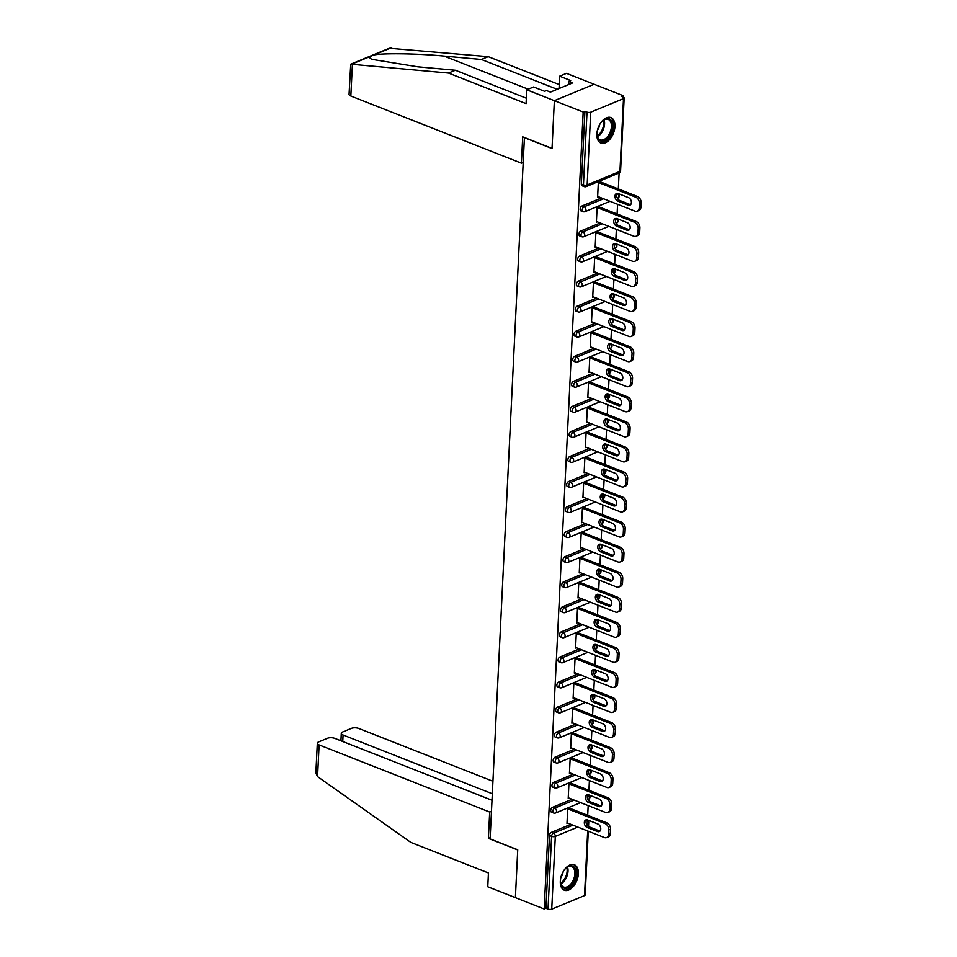 <?xml version="1.0" encoding="UTF-8"?>
<svg xmlns="http://www.w3.org/2000/svg" width="957" height="957" viewBox="0 0 957 957"><rect width="100%" height="100%" fill="white"/><g stroke="black" fill="none" stroke-linecap="round" stroke-linejoin="round"><path stroke-width="1.44" d="M578.375 873.741A13.685 8.099 111.5 0 0 574.356 864.745A13.685 8.099 111.5 0 0 560.312 881.218A13.685 8.099 111.5 0 0 564.331 890.213A13.685 8.099 111.5 0 0 578.375 873.741M614.92 126.563A13.685 8.099 111.5 0 0 610.901 117.567A13.685 8.099 111.5 0 0 596.857 134.028A13.685 8.099 111.5 0 0 600.876 143.024A13.685 8.099 111.5 0 0 614.92 126.563M492.006 800.255L334.866 738.397A5.264 2.105 2.8 0 0 327.45 738.278L318.645 741.926A5.264 2.105 2.8 0 0 317.329 743.218A5.264 2.105 2.8 0 0 319.112 744.917L317.568 776.617L410.852 842.411L488.441 872.963L487.771 886.768L515.392 897.642L517.725 849.78L490.116 838.906L524.412 137.664L552.022 148.538L554.366 100.676L594.094 84.252L622.887 95.58L621.153 96.298L623.258 97.136A2.632 1.053 2.8 0 1 624.155 97.973L620.591 170.741A2.632 1.053 2.8 0 1 619.933 171.387L623.497 98.631A2.632 1.053 2.8 0 0 624.155 97.973M587.694 815.328L588.172 805.615M588.423 800.327L588.471 799.37M588.914 790.267L589.392 780.565M589.656 775.266L589.691 774.321M590.146 765.217L590.613 755.504M590.876 750.216L590.924 749.259M591.366 740.156L591.845 730.454M592.096 725.155L592.144 724.21M592.598 715.094L593.065 705.393M593.328 700.105L593.376 699.148M593.818 690.045L594.297 680.343M594.548 675.044L594.596 674.099M595.039 664.983L595.517 655.282M595.78 649.994L595.828 649.037M596.271 639.934L596.749 630.22M597.001 624.933L597.048 623.988M597.491 614.873L597.969 605.171M598.233 599.883L598.281 598.926M598.723 589.823L599.19 580.109M599.453 574.822L599.501 573.877M599.943 564.762L600.422 555.06M600.685 549.773L600.721 548.816M601.175 539.712L601.642 529.999M601.905 524.711L601.953 523.766M602.396 514.651L602.874 504.949M603.125 499.65L603.173 498.705M603.628 489.601L604.094 479.888M604.357 474.6L604.405 473.643M604.848 464.54L605.326 454.838M605.578 449.539L605.625 448.594M606.068 439.49L606.547 429.777M606.81 424.489L606.858 423.532M607.3 414.429L607.779 404.727M608.03 399.428L608.078 398.483M608.52 389.367L608.999 379.666M609.262 374.378L609.31 373.421M609.753 364.318L610.219 354.604M610.482 349.317L610.53 348.372M610.973 339.257L611.451 329.555M611.702 324.267L611.75 323.31M612.205 314.207L612.671 304.493M612.935 299.206L612.982 298.261M613.425 289.146L613.904 279.444M614.155 274.157L614.203 273.2M614.657 264.096L615.124 254.383M615.387 249.095L615.435 248.15M615.877 239.035L616.356 229.333M616.607 224.034L616.655 223.089M617.098 213.985L617.576 204.272M617.839 198.984L617.887 198.039M618.33 188.924L619.107 172.978M622.828 96.956L622.887 95.58M590.72 112.172L587.155 184.94A2.632 1.053 2.8 0 1 583.447 184.88A2.632 1.555 111.5 0 0 584.225 186.603L582.119 185.778A2.632 1.555 -68.5 0 1 581.342 184.055L583.447 184.88L587.012 112.125A2.632 1.053 2.8 0 0 590.72 112.172L623.497 98.631M581.342 184.055L584.906 111.287L583.172 112.005L554.366 100.676L594.094 84.252L566.472 73.378L559.642 76.201L559.044 88.546M587.012 112.125L584.906 111.287M490.175 837.662L488.393 838.392L517.725 849.948L515.392 897.642L544.186 908.983L583.172 112.005M588.292 831.202L585.17 894.951A2.632 1.053 -177.2 0 1 584.512 895.596L551.734 909.15A2.632 1.053 -177.2 0 1 548.026 909.09L545.921 908.265L544.186 908.983M598.424 196.735L597.623 197.07L598.364 181.818L600.099 181.1L600.063 181.734M545.921 908.265L549.485 835.509A2.632 1.555 -68.5 0 1 551.34 832.375L570.815 824.324M552.56 807.325L554.665 808.151A2.632 1.555 -68.5 0 0 552.811 811.273A2.632 1.555 111.5 0 0 553.589 813.007L551.483 812.182A2.632 1.555 -68.5 0 1 550.706 810.447A2.632 1.555 -68.5 0 1 552.56 807.325L572.035 799.274M553.792 782.264L555.897 783.089A2.632 1.555 -68.5 0 0 554.043 786.223A2.632 1.555 111.5 0 0 554.809 787.946L552.703 787.121A2.632 1.555 -68.5 0 1 551.938 785.398A2.632 1.555 -68.5 0 1 553.792 782.264L573.267 774.213M555.012 757.214L557.118 758.04A2.632 1.555 -68.5 0 0 555.263 761.162A2.632 1.555 111.5 0 0 556.041 762.896L553.936 762.071A2.632 1.555 -68.5 0 1 553.158 760.337A2.632 1.555 -68.5 0 1 555.012 757.214L574.487 749.152M556.244 732.153L558.35 732.978A2.632 1.555 -68.5 0 0 556.495 736.112A2.632 1.555 111.5 0 0 557.261 737.835L555.156 737.01A2.632 1.555 -68.5 0 1 554.39 735.287A2.632 1.555 -68.5 0 1 556.244 732.153L575.719 724.102M557.464 707.103L559.57 707.929A2.632 1.555 -68.5 0 0 557.716 711.051A2.632 1.555 111.5 0 0 558.493 712.786L556.388 711.96A2.632 1.555 -68.5 0 1 555.61 710.226A2.632 1.555 -68.5 0 1 557.464 707.103L576.939 699.041M558.697 682.042L560.79 682.867A2.632 1.555 -68.5 0 0 558.936 686.002A2.632 1.555 111.5 0 0 559.713 687.724L557.608 686.899A2.632 1.555 -68.5 0 1 556.842 685.164A2.632 1.555 -68.5 0 1 558.697 682.042L578.172 673.991M559.917 656.981L562.022 657.818A2.632 1.555 -68.5 0 0 560.168 660.94A2.632 1.555 111.5 0 0 560.946 662.675L558.84 661.849A2.632 1.555 -68.5 0 1 558.063 660.115A2.632 1.555 -68.5 0 1 559.917 656.981L579.392 648.93M561.137 631.931L563.242 632.756A2.632 1.555 -68.5 0 0 561.388 635.891A2.632 1.555 111.5 0 0 562.166 637.613L560.06 636.788A2.632 1.555 -68.5 0 1 559.283 635.053A2.632 1.555 -68.5 0 1 561.137 631.931L580.612 623.88M562.369 606.87L564.474 607.707A2.632 1.555 -68.5 0 0 562.62 610.829A2.632 1.555 111.5 0 0 563.386 612.564L561.28 611.726A2.632 1.555 -68.5 0 1 560.515 610.004A2.632 1.555 -68.5 0 1 562.369 606.87L581.844 598.819M563.589 581.82L565.695 582.646A2.632 1.555 -68.5 0 0 563.84 585.768A2.632 1.555 111.5 0 0 564.618 587.502L562.513 586.677A2.632 1.555 -68.5 0 1 561.735 584.942A2.632 1.555 -68.5 0 1 563.589 581.82L583.064 573.769M564.821 556.759L566.927 557.596A2.632 1.555 -68.5 0 0 565.073 560.718A2.632 1.555 111.5 0 0 565.838 562.453L563.733 561.615A2.632 1.555 -68.5 0 1 562.967 559.893A2.632 1.555 -68.5 0 1 564.821 556.759L584.296 548.708M566.042 531.709L568.147 532.535A2.632 1.555 -68.5 0 0 566.293 535.657A2.632 1.555 111.5 0 0 567.07 537.391L564.965 536.566A2.632 1.555 -68.5 0 1 564.187 534.831A2.632 1.555 -68.5 0 1 566.042 531.709L585.517 523.658M567.274 506.648L569.379 507.473A2.632 1.555 -68.5 0 0 567.513 510.607A2.632 1.555 111.5 0 0 568.291 512.33L566.185 511.505A2.632 1.555 -68.5 0 1 565.42 509.782A2.632 1.555 -68.5 0 1 567.274 506.648L586.749 498.597M568.494 481.598L570.599 482.424A2.632 1.555 -68.5 0 0 568.745 485.546A2.632 1.555 111.5 0 0 569.523 487.28L567.417 486.455A2.632 1.555 -68.5 0 1 566.64 484.721A2.632 1.555 -68.5 0 1 568.494 481.598L587.969 473.548M569.726 456.537L571.819 457.362A2.632 1.555 -68.5 0 0 569.965 460.496A2.632 1.555 111.5 0 0 570.743 462.219L568.637 461.394A2.632 1.555 -68.5 0 1 567.86 459.671A2.632 1.555 -68.5 0 1 569.726 456.537L589.201 448.486M570.946 431.487L573.052 432.313A2.632 1.555 -68.5 0 0 571.197 435.435A2.632 1.555 111.5 0 0 571.963 437.17L569.87 436.344A2.632 1.555 -68.5 0 1 569.092 434.61A2.632 1.555 -68.5 0 1 570.946 431.487L590.421 423.425M572.166 406.426L574.272 407.251A2.632 1.555 -68.5 0 0 572.418 410.386A2.632 1.555 111.5 0 0 573.195 412.108L571.09 411.283A2.632 1.555 -68.5 0 1 570.312 409.548A2.632 1.555 -68.5 0 1 572.166 406.426L591.641 398.375M573.399 381.365L575.504 382.202A2.632 1.555 -68.5 0 0 573.65 385.324A2.632 1.555 111.5 0 0 574.415 387.059L572.31 386.233A2.632 1.555 -68.5 0 1 571.544 384.499A2.632 1.555 -68.5 0 1 573.399 381.365L592.873 373.314M574.619 356.315L576.724 357.14A2.632 1.555 -68.5 0 0 574.87 360.275A2.632 1.555 111.5 0 0 575.647 361.997L573.542 361.172A2.632 1.555 -68.5 0 1 572.764 359.437A2.632 1.555 -68.5 0 1 574.619 356.315L594.094 348.264M575.851 331.254L577.956 332.091A2.632 1.555 -68.5 0 0 576.102 335.213A2.632 1.555 111.5 0 0 576.868 336.948L574.762 336.11A2.632 1.555 -68.5 0 1 573.997 334.388A2.632 1.555 -68.5 0 1 575.851 331.254L595.326 323.203M577.071 306.204L579.176 307.03A2.632 1.555 -68.5 0 0 577.322 310.164A2.632 1.555 111.5 0 0 578.1 311.886L575.994 311.061A2.632 1.555 -68.5 0 1 575.217 309.326A2.632 1.555 -68.5 0 1 577.071 306.204L596.546 298.153M578.303 281.143L580.409 281.98A2.632 1.555 -68.5 0 0 578.542 285.102A2.632 1.555 111.5 0 0 579.32 286.837L577.215 285.999A2.632 1.555 -68.5 0 1 576.449 284.277A2.632 1.555 -68.5 0 1 578.303 281.143L597.778 273.092M579.523 256.093L581.629 256.919A2.632 1.555 -68.5 0 0 579.775 260.041A2.632 1.555 111.5 0 0 580.552 261.775L578.447 260.95A2.632 1.555 -68.5 0 1 577.669 259.215A2.632 1.555 -68.5 0 1 579.523 256.093L598.998 248.042M580.755 231.032L582.849 231.857A2.632 1.555 -68.5 0 0 580.995 234.991A2.632 1.555 111.5 0 0 581.772 236.726L579.667 235.889A2.632 1.555 -68.5 0 1 578.889 234.166A2.632 1.555 -68.5 0 1 580.755 231.032L600.23 222.981M581.976 205.982L584.081 206.808A2.632 1.555 -68.5 0 0 582.227 209.93A2.632 1.555 111.5 0 0 582.992 211.664L580.899 210.839A2.632 1.555 -68.5 0 1 580.121 209.105A2.632 1.555 -68.5 0 1 581.976 205.982L601.451 197.932M598.843 206.796L598.879 206.15L597.132 206.868L596.39 222.132L597.204 221.797M597.623 231.845L597.647 231.211L595.912 231.929L595.17 247.181L595.972 246.846M596.39 256.907L596.426 256.261L594.692 256.978L593.938 272.243L594.752 271.908M595.17 281.956L595.194 281.322L593.46 282.04L592.718 297.292L593.531 296.957M593.938 307.018L593.974 306.372L592.239 307.089L591.486 322.353L592.299 322.019M592.718 332.079L592.742 331.433L591.007 332.151L590.266 347.403L591.079 347.068M591.486 357.128L591.522 356.483L589.787 357.2L589.034 372.464L589.847 372.129M590.266 382.19L590.302 381.544L588.555 382.262L587.813 397.514L588.627 397.179M589.045 407.239L589.069 406.593L587.335 407.311L586.593 422.575L587.395 422.24M587.813 432.301L587.849 431.655L586.103 432.373L585.361 447.637L586.174 447.302M586.593 457.35L586.617 456.716L584.883 457.434L584.141 472.686L584.942 472.351M585.361 482.412L585.397 481.766L583.662 482.484L582.909 497.748L583.722 497.413M584.141 507.461L584.165 506.827L582.43 507.545L581.689 522.797L582.502 522.462M582.909 532.523L582.945 531.877L581.21 532.594L580.456 547.859L581.27 547.524M581.689 557.572L581.724 556.938L579.978 557.656L579.236 572.908L580.05 572.573M580.456 582.634L580.492 581.988L578.758 582.705L578.004 597.969L578.818 597.635M579.236 607.683L579.272 607.049L577.526 607.767L576.784 623.019L577.597 622.684M578.016 632.744L578.04 632.098L576.305 632.816L575.564 648.08L576.365 647.745M576.784 657.806L576.82 657.16L575.085 657.878L574.332 673.13L575.145 672.795M575.564 682.855L575.588 682.209L573.853 682.927L573.111 698.191L573.925 697.856M574.332 707.917L574.367 707.271L572.633 707.989L571.879 723.253L572.693 722.906M573.111 732.966L573.135 732.32L571.401 733.05L570.659 748.302L571.473 747.967M571.879 758.028L571.915 757.382L570.181 758.1L569.427 773.364L570.24 773.029M570.659 783.077L570.695 782.443L568.948 783.161L568.207 798.413L569.02 798.078M569.427 808.139L569.463 807.493L567.728 808.21L566.987 823.475L567.788 823.14M639.396 203.53L639.18 207.872L640.915 207.143L641.13 202.812L639.396 203.53A5.264 3.684 -112.5 0 0 635.675 197.154L598.328 182.452M639.18 207.872A5.264 3.684 -112.5 0 1 637.242 211.174A5.264 3.684 -112.5 0 1 634.993 211.126L597.647 196.424M618.234 193.565A4.127 2.883 -112.5 0 0 616.475 193.529A4.127 2.883 -112.5 0 0 615.04 197.274A4.127 2.883 -112.5 0 0 617.863 201.114L628.115 205.145A4.127 2.883 -112.5 0 0 629.873 205.181A4.127 2.883 -112.5 0 0 631.309 201.437A4.127 2.883 -112.5 0 0 628.486 197.597L618.234 193.565M635.675 197.154L637.422 196.436L599.285 181.435M637.422 196.436A5.264 3.684 67.5 0 1 641.13 202.812M640.915 207.143A5.264 3.684 67.5 0 1 638.977 210.456L637.242 211.174M617.421 193.374A4.127 2.883 -112.5 0 0 616.93 197.214A4.127 2.883 -112.5 0 0 619.598 200.396L629.85 204.427A4.127 2.883 -112.5 0 0 630.663 204.619M638.163 228.591L637.948 232.922L639.695 232.204L639.898 227.862L638.163 228.591A5.264 3.684 -112.5 0 0 634.455 222.215L597.108 207.513M637.948 232.922A5.264 3.684 -112.5 0 1 636.022 236.235A5.264 3.684 -112.5 0 1 633.773 236.188L596.426 221.486M617.002 218.615A4.127 2.883 -112.5 0 0 615.243 218.579A4.127 2.883 -112.5 0 0 613.808 222.335A4.127 2.883 -112.5 0 0 616.631 226.163L626.895 230.206A4.127 2.883 -112.5 0 0 628.653 230.242A4.127 2.883 -112.5 0 0 630.089 226.486A4.127 2.883 -112.5 0 0 627.266 222.658L617.002 218.615M634.455 222.215L636.19 221.498L598.065 206.485M636.19 221.498A5.264 3.684 67.5 0 1 639.898 227.862M639.695 232.204A5.264 3.684 67.5 0 1 637.757 235.518L636.022 236.235M616.2 218.435A4.127 2.883 -112.5 0 0 615.71 222.275A4.127 2.883 -112.5 0 0 618.378 225.445L628.629 229.489A4.127 2.883 -112.5 0 0 629.431 229.668M636.943 253.641L636.728 257.983L638.463 257.266L638.678 252.923L636.943 253.641A5.264 3.684 -112.5 0 0 633.235 247.265L595.876 232.563M636.728 257.983A5.264 3.684 -112.5 0 1 634.79 261.285A5.264 3.684 -112.5 0 1 632.541 261.249L595.194 246.547M615.782 243.676A4.127 2.883 -112.5 0 0 614.023 243.64A4.127 2.883 -112.5 0 0 612.588 247.385A4.127 2.883 -112.5 0 0 615.411 251.224L625.663 255.268A4.127 2.883 -112.5 0 0 627.421 255.292A4.127 2.883 -112.5 0 0 628.857 251.547A4.127 2.883 -112.5 0 0 626.034 247.707L615.782 243.676M633.235 247.265L634.969 246.547L596.833 231.546M634.969 246.547A5.264 3.684 67.5 0 1 638.678 252.923M638.463 257.266A5.264 3.684 67.5 0 1 636.525 260.567L634.79 261.285M614.968 243.485A4.127 2.883 -112.5 0 0 614.478 247.325A4.127 2.883 -112.5 0 0 617.145 250.507L627.409 254.538A4.127 2.883 -112.5 0 0 628.211 254.729M635.711 278.702L635.496 283.033L637.242 282.315L637.446 277.985L635.711 278.702A5.264 3.684 -112.5 0 0 632.003 272.326L594.656 257.624M635.496 283.033A5.264 3.684 -112.5 0 1 633.57 286.346A5.264 3.684 -112.5 0 1 631.321 286.299L593.974 271.597M614.55 268.726A4.127 2.883 -112.5 0 0 612.791 268.702A4.127 2.883 -112.5 0 0 611.356 272.446A4.127 2.883 -112.5 0 0 614.179 276.286L624.442 280.317A4.127 2.883 -112.5 0 0 626.201 280.353A4.127 2.883 -112.5 0 0 627.636 276.609A4.127 2.883 -112.5 0 0 624.813 272.769L614.55 268.726M632.003 272.326L633.737 271.609L595.613 256.596M633.737 271.609A5.264 3.684 67.5 0 1 637.446 277.985M637.242 282.315A5.264 3.684 67.5 0 1 635.304 285.629L633.57 286.346M613.748 268.546A4.127 2.883 -112.5 0 0 613.258 272.386A4.127 2.883 -112.5 0 0 615.925 275.556L626.177 279.6A4.127 2.883 -112.5 0 0 626.979 279.791M634.491 303.752L634.276 308.094L636.01 307.376L636.226 303.034L634.491 303.752A5.264 3.684 -112.5 0 0 630.783 297.388L593.436 282.674M634.276 308.094A5.264 3.684 -112.5 0 1 632.338 311.396A5.264 3.684 -112.5 0 1 630.101 311.36L592.742 296.658M613.329 293.787A4.127 2.883 -112.5 0 0 611.571 293.751A4.127 2.883 -112.5 0 0 610.135 297.507A4.127 2.883 -112.5 0 0 612.958 301.335L623.21 305.379A4.127 2.883 -112.5 0 0 624.981 305.415A4.127 2.883 -112.5 0 0 626.404 301.658A4.127 2.883 -112.5 0 0 623.581 297.83L613.329 293.787M630.783 297.388L632.517 296.658L594.393 281.657M632.517 296.658A5.264 3.684 67.5 0 1 636.226 303.034M636.01 307.376A5.264 3.684 67.5 0 1 634.084 310.678L632.338 311.396M612.528 293.596A4.127 2.883 -112.5 0 0 612.037 297.436A4.127 2.883 -112.5 0 0 614.693 300.618L624.957 304.661A4.127 2.883 -112.5 0 0 625.758 304.84M633.259 328.813L633.056 333.144L634.79 332.426L635.005 328.095L633.259 328.813A5.264 3.684 -112.5 0 0 629.55 322.437L592.204 307.735M633.056 333.144A5.264 3.684 -112.5 0 1 631.118 336.457A5.264 3.684 -112.5 0 1 628.869 336.409L591.522 321.708M612.097 318.848A4.127 2.883 -112.5 0 0 610.339 318.813A4.127 2.883 -112.5 0 0 608.903 322.557A4.127 2.883 -112.5 0 0 611.738 326.397L621.99 330.428A4.127 2.883 -112.5 0 0 623.749 330.464A4.127 2.883 -112.5 0 0 625.184 326.72A4.127 2.883 -112.5 0 0 622.361 322.88L612.097 318.848M629.55 322.437L631.285 321.719L593.161 306.707M631.285 321.719A5.264 3.684 67.5 0 1 635.005 328.095M634.79 332.426A5.264 3.684 67.5 0 1 632.852 335.74L631.118 336.457M611.296 318.657A4.127 2.883 -112.5 0 0 610.805 322.497A4.127 2.883 -112.5 0 0 613.473 325.679L623.725 329.71A4.127 2.883 -112.5 0 0 624.538 329.902M599.8 124.314A11.843 7.01 -68.5 0 1 602.982 120.522A11.843 7.01 -68.5 0 1 611.87 121.659A11.843 7.01 -68.5 0 1 608.281 137.652A11.843 7.01 -68.5 0 1 597.802 138.107A11.843 7.01 -68.5 0 1 597.096 135.463A11.843 7.01 -68.5 0 1 597.347 130.523M597.06 135.116A10.958 6.496 111.5 0 0 597.67 137.234A10.958 6.496 111.5 0 0 600.159 139.83A10.958 6.496 111.5 0 0 608.963 134.59A10.958 6.496 111.5 0 0 610.698 122.017A10.958 6.496 111.5 0 0 608.197 119.422A10.958 6.496 111.5 0 0 602.719 120.749M597.419 130.248A7.812 4.629 111.5 0 0 599.656 124.566M600.039 142.605A13.589 8.051 111.5 0 0 610.853 135.894A13.589 8.051 111.5 0 0 612.911 120.45A13.589 8.051 111.5 0 0 609.992 117.304M563.254 871.492A11.843 7.01 -68.5 0 1 566.436 867.712A11.843 7.01 -68.5 0 1 575.324 868.848A11.843 7.01 -68.5 0 1 571.748 884.842A11.843 7.01 -68.5 0 1 561.257 885.285A11.843 7.01 -68.5 0 1 560.551 882.641A11.843 7.01 -68.5 0 1 560.814 877.713M560.515 882.294A10.958 6.496 111.5 0 0 561.125 884.412A10.958 6.496 111.5 0 0 563.625 887.007A10.958 6.496 111.5 0 0 572.418 881.768A10.958 6.496 111.5 0 0 574.152 869.195A10.958 6.496 111.5 0 0 571.652 866.599A10.958 6.496 111.5 0 0 566.173 867.939M560.874 877.425A7.812 4.629 111.5 0 0 563.111 871.743M563.494 889.783A13.589 8.051 111.5 0 0 574.308 883.072A13.589 8.051 111.5 0 0 576.377 867.628A13.589 8.051 111.5 0 0 573.458 864.494M557.189 89.312L481.371 59.466L488.214 56.642L389.284 48.245L350.74 64.179L448.486 73.067L455.317 70.244L526.338 98.2M481.371 59.466L444.048 56.068C417.886 53.508 382.956 52.97 373.828 54.98L368.78 57.061L371.699 59.322L417.982 66.846L455.317 70.244M488.214 56.642L559.235 84.599M448.486 73.067L526.075 103.619L526.745 89.802L554.366 100.676L552.033 148.371L522.701 136.827L521.421 163.169L350.848 96.023A5.264 2.105 -177.2 0 1 349.066 94.336L350.74 64.179M521.421 163.169L523.192 162.439M526.745 89.802L533.587 86.979L544.629 91.322L546.483 90.556L550.431 92.111L572.776 82.864L568.841 81.321L568.673 84.563M568.841 81.321L570.683 80.544L559.642 76.201M317.568 776.617L315.87 773.077L317.329 743.218M492.927 781.271L358.839 728.48A5.264 2.105 2.8 0 0 351.422 728.373L342.618 732.009A5.264 2.105 2.8 0 0 341.302 733.301A5.264 2.105 2.8 0 0 343.085 735L342.773 741.508M492.317 793.748L343.085 735M491.455 811.321L489.685 812.05L319.112 744.917M488.393 838.392L489.685 812.05M632.039 353.863L631.823 358.205L633.558 357.487L633.773 353.145L632.039 353.863A5.264 3.684 -112.5 0 0 628.33 347.499L590.983 332.797M631.823 358.205A5.264 3.684 -112.5 0 1 629.885 361.507A5.264 3.684 -112.5 0 1 627.648 361.471L590.29 346.769M610.877 343.898A4.127 2.883 -112.5 0 0 609.119 343.862A4.127 2.883 -112.5 0 0 607.683 347.618A4.127 2.883 -112.5 0 0 610.506 351.446L620.77 355.49A4.127 2.883 -112.5 0 0 622.529 355.526A4.127 2.883 -112.5 0 0 623.964 351.769A4.127 2.883 -112.5 0 0 621.129 347.941L610.877 343.898M628.33 347.499L630.065 346.781L591.94 331.768M630.065 346.781A5.264 3.684 67.5 0 1 633.773 353.145M633.558 357.487A5.264 3.684 67.5 0 1 631.632 360.789L629.885 361.507M610.076 343.719A4.127 2.883 -112.5 0 0 609.585 347.547A4.127 2.883 -112.5 0 0 612.241 350.729L622.505 354.772A4.127 2.883 -112.5 0 0 623.306 354.951M630.807 378.924L630.603 383.255L632.338 382.537L632.553 378.206L630.807 378.924A5.264 3.684 -112.5 0 0 627.098 372.548L589.751 357.846M630.603 383.255A5.264 3.684 -112.5 0 1 628.665 386.568A5.264 3.684 -112.5 0 1 626.416 386.52L589.069 371.818M609.657 368.959A4.127 2.883 -112.5 0 0 607.886 368.923A4.127 2.883 -112.5 0 0 606.463 372.668A4.127 2.883 -112.5 0 0 609.286 376.508L619.538 380.539A4.127 2.883 -112.5 0 0 621.296 380.575A4.127 2.883 -112.5 0 0 622.732 376.831A4.127 2.883 -112.5 0 0 619.909 372.991L609.657 368.959M627.098 372.548L628.845 371.83L590.708 356.817M628.845 371.83A5.264 3.684 67.5 0 1 632.553 378.206M632.338 382.537A5.264 3.684 67.5 0 1 630.4 385.85L628.665 386.568M608.843 368.768A4.127 2.883 -112.5 0 0 608.353 372.608A4.127 2.883 -112.5 0 0 611.021 375.79L621.272 379.821A4.127 2.883 -112.5 0 0 622.086 380.013M629.586 403.974L629.371 408.316L631.106 407.598L631.321 403.256L629.586 403.974A5.264 3.684 -112.5 0 0 625.878 397.61L588.531 382.908M629.371 408.316A5.264 3.684 -112.5 0 1 627.445 411.63A5.264 3.684 -112.5 0 1 625.196 411.582L587.849 396.88M608.425 394.009A4.127 2.883 -112.5 0 0 606.666 393.973A4.127 2.883 -112.5 0 0 605.231 397.729A4.127 2.883 -112.5 0 0 608.054 401.557L618.318 405.601A4.127 2.883 -112.5 0 0 620.076 405.636A4.127 2.883 -112.5 0 0 621.512 401.88A4.127 2.883 -112.5 0 0 618.689 398.052L608.425 394.009M625.878 397.61L627.613 396.892L589.488 381.879M627.613 396.892A5.264 3.684 67.5 0 1 631.321 403.256M631.106 407.598A5.264 3.684 67.5 0 1 629.18 410.912L627.445 411.63M607.623 393.829A4.127 2.883 -112.5 0 0 607.133 397.657A4.127 2.883 -112.5 0 0 609.788 400.839L620.052 404.883A4.127 2.883 -112.5 0 0 620.854 405.062M628.366 429.035L628.151 433.365L629.885 432.648L630.101 428.317L628.366 429.035A5.264 3.684 -112.5 0 0 624.646 422.659L587.299 407.957M628.151 433.365A5.264 3.684 -112.5 0 1 626.213 436.679A5.264 3.684 -112.5 0 1 623.964 436.631L586.617 421.929M607.205 419.07A4.127 2.883 -112.5 0 0 605.446 419.034A4.127 2.883 -112.5 0 0 604.011 422.779A4.127 2.883 -112.5 0 0 606.834 426.619L617.086 430.65A4.127 2.883 -112.5 0 0 618.844 430.686A4.127 2.883 -112.5 0 0 620.28 426.942A4.127 2.883 -112.5 0 0 617.456 423.102L607.205 419.07M624.646 422.659L626.392 421.941L588.256 406.928M626.392 421.941A5.264 3.684 67.5 0 1 630.101 428.317M629.885 432.648A5.264 3.684 67.5 0 1 627.948 435.961L626.213 436.679M606.391 418.879A4.127 2.883 -112.5 0 0 605.901 422.719A4.127 2.883 -112.5 0 0 608.568 425.901L618.832 429.932A4.127 2.883 -112.5 0 0 619.634 430.124M627.134 454.085L626.919 458.427L628.665 457.709L628.869 453.367L627.134 454.085A5.264 3.684 -112.5 0 0 623.426 447.72L586.079 433.019M626.919 458.427A5.264 3.684 -112.5 0 1 624.993 461.741A5.264 3.684 -112.5 0 1 622.744 461.693L585.397 446.991M605.972 444.12A4.127 2.883 -112.5 0 0 604.214 444.084A4.127 2.883 -112.5 0 0 602.778 447.84A4.127 2.883 -112.5 0 0 605.602 451.668L615.865 455.711A4.127 2.883 -112.5 0 0 617.624 455.747A4.127 2.883 -112.5 0 0 619.059 451.991A4.127 2.883 -112.5 0 0 616.236 448.163L605.972 444.12M623.426 447.72L625.16 447.003L587.036 431.99M625.16 447.003A5.264 3.684 67.5 0 1 628.869 453.367M628.665 457.709A5.264 3.684 67.5 0 1 626.727 461.023L624.993 461.741M605.171 443.94A4.127 2.883 -112.5 0 0 604.68 447.78A4.127 2.883 -112.5 0 0 607.348 450.95L617.6 454.994A4.127 2.883 -112.5 0 0 618.401 455.173M625.914 479.146L625.699 483.476L627.433 482.759L627.648 478.428L625.914 479.146A5.264 3.684 -112.5 0 0 622.206 472.77L584.847 458.068M625.699 483.476A5.264 3.684 -112.5 0 1 623.761 486.79A5.264 3.684 -112.5 0 1 621.512 486.742L584.165 472.04M604.752 469.181A4.127 2.883 -112.5 0 0 602.994 469.145A4.127 2.883 -112.5 0 0 601.558 472.89A4.127 2.883 -112.5 0 0 604.381 476.73L614.633 480.761A4.127 2.883 -112.5 0 0 616.404 480.797A4.127 2.883 -112.5 0 0 617.827 477.053A4.127 2.883 -112.5 0 0 615.004 473.213L604.752 469.181M622.206 472.77L623.94 472.052L585.804 457.051M623.94 472.052A5.264 3.684 67.5 0 1 627.648 478.428M627.433 482.759A5.264 3.684 67.5 0 1 625.495 486.072L623.761 486.79M603.939 468.99A4.127 2.883 -112.5 0 0 603.46 472.83A4.127 2.883 -112.5 0 0 606.116 476.012L616.38 480.043A4.127 2.883 -112.5 0 0 617.181 480.235M624.682 504.195L624.466 508.538L626.213 507.82L626.416 503.478L624.682 504.195A5.264 3.684 -112.5 0 0 620.973 497.831L583.626 483.129M624.466 508.538A5.264 3.684 -112.5 0 1 622.54 511.851A5.264 3.684 -112.5 0 1 620.292 511.804L582.945 497.102M603.52 494.231A4.127 2.883 -112.5 0 0 601.762 494.195A4.127 2.883 -112.5 0 0 600.326 497.951A4.127 2.883 -112.5 0 0 603.149 501.779L613.413 505.822A4.127 2.883 -112.5 0 0 615.172 505.858A4.127 2.883 -112.5 0 0 616.607 502.102A4.127 2.883 -112.5 0 0 613.784 498.274L603.52 494.231M620.973 497.831L622.708 497.114L584.583 482.101M622.708 497.114A5.264 3.684 67.5 0 1 626.416 503.478M626.213 507.82A5.264 3.684 67.5 0 1 624.275 511.134L622.54 511.851M602.719 494.051A4.127 2.883 -112.5 0 0 602.228 497.891A4.127 2.883 -112.5 0 0 604.896 501.061L615.148 505.105A4.127 2.883 -112.5 0 0 615.961 505.284M623.462 529.257L623.246 533.599L624.981 532.882L625.196 528.539L623.462 529.257A5.264 3.684 -112.5 0 0 619.753 522.881L582.406 508.179M623.246 533.599A5.264 3.684 -112.5 0 1 621.308 536.901A5.264 3.684 -112.5 0 1 619.071 536.865L581.712 522.151M602.3 519.292A4.127 2.883 -112.5 0 0 600.541 519.256A4.127 2.883 -112.5 0 0 599.106 523A4.127 2.883 -112.5 0 0 601.929 526.84L612.193 530.872A4.127 2.883 -112.5 0 0 613.951 530.908A4.127 2.883 -112.5 0 0 615.387 527.163A4.127 2.883 -112.5 0 0 612.552 523.323L602.3 519.292M619.753 522.881L621.488 522.163L583.363 507.162M621.488 522.163A5.264 3.684 67.5 0 1 625.196 528.539M624.981 532.882A5.264 3.684 67.5 0 1 623.055 536.183L621.308 536.901M601.498 519.101A4.127 2.883 -112.5 0 0 601.008 522.941A4.127 2.883 -112.5 0 0 603.664 526.123L613.927 530.154A4.127 2.883 -112.5 0 0 614.729 530.345M622.229 554.318L622.026 558.649L623.761 557.931L623.976 553.601L622.229 554.318A5.264 3.684 -112.5 0 0 618.521 547.942L581.174 533.24M622.026 558.649A5.264 3.684 -112.5 0 1 620.088 561.962A5.264 3.684 -112.5 0 1 617.839 561.915L580.492 547.213M601.068 544.342A4.127 2.883 -112.5 0 0 599.309 544.306A4.127 2.883 -112.5 0 0 597.874 548.062A4.127 2.883 -112.5 0 0 600.709 551.89L610.961 555.933A4.127 2.883 -112.5 0 0 612.719 555.969A4.127 2.883 -112.5 0 0 614.155 552.213A4.127 2.883 -112.5 0 0 611.332 548.385L601.068 544.342M618.521 547.942L620.256 547.225L582.131 532.212M620.256 547.225A5.264 3.684 67.5 0 1 623.976 553.601M623.761 557.931A5.264 3.684 67.5 0 1 621.823 561.245L620.088 561.962M600.266 544.162A4.127 2.883 -112.5 0 0 599.776 548.002A4.127 2.883 -112.5 0 0 602.443 551.172L612.695 555.216A4.127 2.883 -112.5 0 0 613.509 555.407M621.009 579.368L620.794 583.71L622.529 582.992L622.744 578.65L621.009 579.368A5.264 3.684 -112.5 0 0 617.301 572.992L579.954 558.29M620.794 583.71A5.264 3.684 -112.5 0 1 618.856 587.012A5.264 3.684 -112.5 0 1 616.619 586.976L579.272 572.274M599.848 569.403A4.127 2.883 -112.5 0 0 598.089 569.367A4.127 2.883 -112.5 0 0 596.654 573.111A4.127 2.883 -112.5 0 0 599.477 576.951L609.741 580.995A4.127 2.883 -112.5 0 0 611.499 581.019A4.127 2.883 -112.5 0 0 612.935 577.274A4.127 2.883 -112.5 0 0 610.111 573.434L599.848 569.403M617.301 572.992L619.035 572.274L580.911 557.273M619.035 572.274A5.264 3.684 67.5 0 1 622.744 578.65M622.529 582.992A5.264 3.684 67.5 0 1 620.603 586.294L618.856 587.012M599.046 569.212A4.127 2.883 -112.5 0 0 598.556 573.052A4.127 2.883 -112.5 0 0 601.211 576.234L611.475 580.265A4.127 2.883 -112.5 0 0 612.277 580.456M619.777 604.429L619.574 608.76L621.308 608.042L621.524 603.711L619.777 604.429A5.264 3.684 -112.5 0 0 616.069 598.053L578.722 583.351M619.574 608.76A5.264 3.684 -112.5 0 1 617.636 612.073A5.264 3.684 -112.5 0 1 615.387 612.025L578.04 597.324M598.627 594.453A4.127 2.883 -112.5 0 0 596.857 594.429A4.127 2.883 -112.5 0 0 595.433 598.173A4.127 2.883 -112.5 0 0 598.257 602.013L608.508 606.044A4.127 2.883 -112.5 0 0 610.267 606.08A4.127 2.883 -112.5 0 0 611.702 602.336A4.127 2.883 -112.5 0 0 608.879 598.496L598.627 594.453M616.069 598.053L617.815 597.335L579.679 582.323M617.815 597.335A5.264 3.684 67.5 0 1 621.524 603.711M621.308 608.042A5.264 3.684 67.5 0 1 619.37 611.356L617.636 612.073M597.814 594.273A4.127 2.883 -112.5 0 0 597.324 598.113A4.127 2.883 -112.5 0 0 599.991 601.283L610.243 605.326A4.127 2.883 -112.5 0 0 611.056 605.518M618.557 629.479L618.342 633.821L620.088 633.103L620.292 628.761L618.557 629.479A5.264 3.684 -112.5 0 0 614.849 623.115L577.502 608.413M618.342 633.821A5.264 3.684 -112.5 0 1 616.416 637.123A5.264 3.684 -112.5 0 1 614.167 637.087L576.82 622.385M597.395 619.514A4.127 2.883 -112.5 0 0 595.637 619.478A4.127 2.883 -112.5 0 0 594.201 623.234A4.127 2.883 -112.5 0 0 597.024 627.062L607.288 631.106A4.127 2.883 -112.5 0 0 609.047 631.142A4.127 2.883 -112.5 0 0 610.482 627.385A4.127 2.883 -112.5 0 0 607.659 623.557L597.395 619.514M614.849 623.115L616.583 622.397L578.459 607.384M616.583 622.397A5.264 3.684 67.5 0 1 620.292 628.761M620.088 633.103A5.264 3.684 67.5 0 1 618.15 636.405L616.416 637.123M596.594 619.323A4.127 2.883 -112.5 0 0 596.103 623.163A4.127 2.883 -112.5 0 0 598.771 626.345L609.023 630.388A4.127 2.883 -112.5 0 0 609.824 630.567M617.337 654.54L617.121 658.871L618.856 658.153L619.071 653.822L617.337 654.54A5.264 3.684 -112.5 0 0 613.616 648.164L576.27 633.462M617.121 658.871A5.264 3.684 -112.5 0 1 615.184 662.184A5.264 3.684 -112.5 0 1 612.935 662.136L575.588 647.434M596.175 644.575A4.127 2.883 -112.5 0 0 594.417 644.539A4.127 2.883 -112.5 0 0 592.981 648.284A4.127 2.883 -112.5 0 0 595.804 652.124L606.056 656.155A4.127 2.883 -112.5 0 0 607.815 656.191A4.127 2.883 -112.5 0 0 609.25 652.447A4.127 2.883 -112.5 0 0 606.427 648.607L596.175 644.575M613.616 648.164L615.363 647.446L577.227 632.433M615.363 647.446A5.264 3.684 67.5 0 1 619.071 653.822M618.856 658.153A5.264 3.684 67.5 0 1 616.918 661.466L615.184 662.184M595.362 644.384A4.127 2.883 -112.5 0 0 594.871 648.224A4.127 2.883 -112.5 0 0 597.539 651.406L607.803 655.437A4.127 2.883 -112.5 0 0 608.604 655.629M616.105 679.59L615.889 683.932L617.636 683.214L617.839 678.872L616.105 679.59A5.264 3.684 -112.5 0 0 612.396 673.226L575.049 658.524M615.889 683.932A5.264 3.684 -112.5 0 1 613.963 687.246A5.264 3.684 -112.5 0 1 611.714 687.198L574.367 672.496M594.943 669.625A4.127 2.883 -112.5 0 0 593.184 669.589A4.127 2.883 -112.5 0 0 591.749 673.345A4.127 2.883 -112.5 0 0 594.572 677.173L604.836 681.217A4.127 2.883 -112.5 0 0 606.594 681.252A4.127 2.883 -112.5 0 0 608.03 677.496A4.127 2.883 -112.5 0 0 605.207 673.668L594.943 669.625M612.396 673.226L614.131 672.508L576.006 657.495M614.131 672.508A5.264 3.684 67.5 0 1 617.839 678.872M617.636 683.214A5.264 3.684 67.5 0 1 615.698 686.516L613.963 687.246M594.141 669.445A4.127 2.883 -112.5 0 0 593.651 673.273A4.127 2.883 -112.5 0 0 596.319 676.455L606.571 680.499A4.127 2.883 -112.5 0 0 607.372 680.678M614.884 704.651L614.669 708.981L616.404 708.264L616.619 703.933L614.884 704.651A5.264 3.684 -112.5 0 0 611.176 698.275L573.817 683.573M614.669 708.981A5.264 3.684 -112.5 0 1 612.731 712.295A5.264 3.684 -112.5 0 1 610.482 712.247L573.135 697.545M593.723 694.686A4.127 2.883 -112.5 0 0 591.964 694.65A4.127 2.883 -112.5 0 0 590.529 698.395A4.127 2.883 -112.5 0 0 593.352 702.235L603.604 706.266A4.127 2.883 -112.5 0 0 605.374 706.302A4.127 2.883 -112.5 0 0 606.798 702.558A4.127 2.883 -112.5 0 0 603.975 698.718L593.723 694.686M611.176 698.275L612.911 697.557L574.774 682.544M612.911 697.557A5.264 3.684 67.5 0 1 616.619 703.933M616.404 708.264A5.264 3.684 67.5 0 1 614.466 711.577L612.731 712.295M592.921 694.495A4.127 2.883 -112.5 0 0 592.431 698.335A4.127 2.883 -112.5 0 0 595.087 701.517L605.35 705.548A4.127 2.883 -112.5 0 0 606.152 705.74M613.652 729.701L613.449 734.043L615.184 733.325L615.387 728.983L613.652 729.701A5.264 3.684 -112.5 0 0 609.944 723.336L572.597 708.635M613.449 734.043A5.264 3.684 -112.5 0 1 611.511 737.357A5.264 3.684 -112.5 0 1 609.262 737.309L571.915 722.607M592.491 719.736A4.127 2.883 -112.5 0 0 590.732 719.7A4.127 2.883 -112.5 0 0 589.297 723.456A4.127 2.883 -112.5 0 0 592.132 727.284L602.384 731.327A4.127 2.883 -112.5 0 0 604.142 731.363A4.127 2.883 -112.5 0 0 605.578 727.607A4.127 2.883 -112.5 0 0 602.754 723.779L592.491 719.736M609.944 723.336L611.679 722.619L573.554 707.606M611.679 722.619A5.264 3.684 67.5 0 1 615.387 728.983M615.184 733.325A5.264 3.684 67.5 0 1 613.246 736.639L611.511 737.357M591.689 719.556A4.127 2.883 -112.5 0 0 591.199 723.384A4.127 2.883 -112.5 0 0 593.866 726.566L604.118 730.61A4.127 2.883 -112.5 0 0 604.932 730.789M612.432 754.762L612.217 759.092L613.951 758.375L614.167 754.044L612.432 754.762A5.264 3.684 -112.5 0 0 608.724 748.386L571.377 733.684M612.217 759.092A5.264 3.684 -112.5 0 1 610.279 762.406A5.264 3.684 -112.5 0 1 608.042 762.358L570.683 747.656M591.27 744.797A4.127 2.883 -112.5 0 0 589.512 744.761A4.127 2.883 -112.5 0 0 588.077 748.506A4.127 2.883 -112.5 0 0 590.9 752.346L601.163 756.377A4.127 2.883 -112.5 0 0 602.922 756.413A4.127 2.883 -112.5 0 0 604.357 752.669A4.127 2.883 -112.5 0 0 601.522 748.829L591.27 744.797M608.724 748.386L610.458 747.668L572.334 732.667M610.458 747.668A5.264 3.684 67.5 0 1 614.167 754.044M613.951 758.375A5.264 3.684 67.5 0 1 612.025 761.688L610.279 762.406M590.469 744.606A4.127 2.883 -112.5 0 0 589.979 748.446A4.127 2.883 -112.5 0 0 592.634 751.628L602.898 755.659A4.127 2.883 -112.5 0 0 603.7 755.851M611.2 779.811L610.997 784.154L612.731 783.436L612.947 779.094L611.2 779.811A5.264 3.684 -112.5 0 0 607.492 773.447L570.145 758.745M610.997 784.154A5.264 3.684 -112.5 0 1 609.059 787.467A5.264 3.684 -112.5 0 1 606.81 787.42L569.463 772.718M590.05 769.847A4.127 2.883 -112.5 0 0 588.28 769.811A4.127 2.883 -112.5 0 0 586.856 773.567A4.127 2.883 -112.5 0 0 589.679 777.395L599.931 781.438A4.127 2.883 -112.5 0 0 601.69 781.474A4.127 2.883 -112.5 0 0 603.125 777.718A4.127 2.883 -112.5 0 0 600.302 773.89L590.05 769.847M607.492 773.447L609.238 772.73L571.102 757.717M609.238 772.73A5.264 3.684 67.5 0 1 612.947 779.094M612.731 783.436A5.264 3.684 67.5 0 1 610.793 786.75L609.059 787.467M589.237 769.667A4.127 2.883 -112.5 0 0 588.746 773.507A4.127 2.883 -112.5 0 0 591.414 776.677L601.666 780.721A4.127 2.883 -112.5 0 0 602.479 780.9M609.98 804.873L609.765 809.215L611.499 808.486L611.714 804.155L609.98 804.873A5.264 3.684 -112.5 0 0 606.271 798.497L568.925 783.795M609.765 809.215A5.264 3.684 -112.5 0 1 607.839 812.517A5.264 3.684 -112.5 0 1 605.59 812.469L568.243 797.767M588.818 794.908A4.127 2.883 -112.5 0 0 587.06 794.872A4.127 2.883 -112.5 0 0 585.624 798.617A4.127 2.883 -112.5 0 0 588.447 802.456L598.711 806.488A4.127 2.883 -112.5 0 0 600.47 806.524A4.127 2.883 -112.5 0 0 601.905 802.779A4.127 2.883 -112.5 0 0 599.082 798.939L588.818 794.908M606.271 798.497L608.006 797.779L569.882 782.778M608.006 797.779A5.264 3.684 67.5 0 1 611.714 804.155M611.499 808.486A5.264 3.684 67.5 0 1 609.573 811.799L607.839 812.517M588.017 794.717A4.127 2.883 -112.5 0 0 587.526 798.557A4.127 2.883 -112.5 0 0 590.182 801.739L600.446 805.77A4.127 2.883 -112.5 0 0 601.247 805.961M608.76 829.934L608.544 834.265L610.279 833.547L610.494 829.205L608.76 829.934A5.264 3.684 -112.5 0 0 605.039 823.558L567.692 808.856M608.544 834.265A5.264 3.684 -112.5 0 1 606.606 837.578A5.264 3.684 -112.5 0 1 604.357 837.531L567.011 822.829M587.598 819.958A4.127 2.883 -112.5 0 0 585.84 819.922A4.127 2.883 -112.5 0 0 584.404 823.678A4.127 2.883 -112.5 0 0 587.227 827.506L597.479 831.549A4.127 2.883 -112.5 0 0 599.238 831.585A4.127 2.883 -112.5 0 0 600.673 827.829A4.127 2.883 -112.5 0 0 597.85 824.001L587.598 819.958M605.039 823.558L606.786 822.841L568.649 807.828M606.786 822.841A5.264 3.684 67.5 0 1 610.494 829.205M610.279 833.547A5.264 3.684 67.5 0 1 608.341 836.861L606.606 837.578M586.785 819.778A4.127 2.883 -112.5 0 0 586.294 823.618A4.127 2.883 -112.5 0 0 588.962 826.788L599.214 830.832A4.127 2.883 -112.5 0 0 600.027 831.011M584.225 186.603A2.632 2.632 0 0 0 586.186 186.591A2.632 1.842 67.5 0 0 587.155 184.94L619.933 171.387A2.632 1.842 67.5 0 1 618.964 173.038A2.632 2.632 0 0 0 620.591 170.741M584.512 895.596L587.682 830.963M587.909 826.142L588.077 822.841L586.282 823.582M577.813 827.075L555.299 836.394L551.734 909.15M548.026 909.09L551.591 836.334L549.485 835.509M551.34 832.375L553.445 833.2A2.632 1.842 -112.5 0 1 555.299 836.394A2.632 1.053 -177.2 0 1 551.591 836.334A2.632 1.555 -68.5 0 1 553.445 833.2L572.92 825.149M588.519 826.573L588.734 822.195A2.632 1.053 -177.2 0 1 588.077 822.841A2.632 1.842 -112.5 0 0 586.677 819.91M582.992 211.664A2.632 2.632 0 0 0 584.966 211.653A2.632 1.842 67.5 0 0 585.935 209.99A2.632 1.842 -112.5 0 0 584.081 206.808L603.556 198.757M617.373 198.255L617.744 198.099A2.632 1.842 67.5 0 0 618.712 196.436A2.632 1.842 -112.5 0 0 617.313 193.505M581.772 236.726A2.632 2.632 0 0 0 583.746 236.702A2.632 1.842 67.5 0 0 584.703 235.051A2.632 1.842 -112.5 0 0 582.849 231.857L602.324 223.806M580.552 261.775A2.632 2.632 0 0 0 582.514 261.763A2.632 1.842 67.5 0 0 583.483 260.101A2.632 1.842 -112.5 0 0 581.629 256.919L601.104 248.868M579.32 286.837A2.632 2.632 0 0 0 581.294 286.813A2.632 1.842 67.5 0 0 582.263 285.162A2.632 1.842 -112.5 0 0 580.409 281.98L599.883 273.917M578.1 311.886A2.632 2.632 0 0 0 580.062 311.874A2.632 1.842 67.5 0 0 581.031 310.212A2.632 1.842 -112.5 0 0 579.176 307.03L598.651 298.979M576.868 336.948A2.632 2.632 0 0 0 578.841 336.924A2.632 1.842 67.5 0 0 579.81 335.273A2.632 1.842 -112.5 0 0 577.956 332.091L597.431 324.04M575.647 361.997A2.632 2.632 0 0 0 577.609 361.985A2.632 1.842 67.5 0 0 578.578 360.322A2.632 1.842 -112.5 0 0 576.724 357.14L596.199 349.09M574.415 387.059A2.632 2.632 0 0 0 576.389 387.035A2.632 1.842 67.5 0 0 577.358 385.384A2.632 1.842 -112.5 0 0 575.504 382.202L594.979 374.151M573.195 412.108A2.632 2.632 0 0 0 575.169 412.096A2.632 1.842 67.5 0 0 576.126 410.445A2.632 1.842 -112.5 0 0 574.272 407.251L593.747 399.201M571.963 437.17A2.632 2.632 0 0 0 573.937 437.146A2.632 1.842 67.5 0 0 574.906 435.495A2.632 1.842 -112.5 0 0 573.052 432.313L592.527 424.262M570.743 462.219A2.632 2.632 0 0 0 572.717 462.207A2.632 1.842 67.5 0 0 573.674 460.556A2.632 1.842 -112.5 0 0 571.819 457.362L591.294 449.312M569.523 487.28A2.632 2.632 0 0 0 571.485 487.269A2.632 1.842 67.5 0 0 572.453 485.606A2.632 1.842 -112.5 0 0 570.599 482.424L590.074 474.373M568.291 512.33A2.632 2.632 0 0 0 570.264 512.318A2.632 1.842 67.5 0 0 571.233 510.667A2.632 1.842 -112.5 0 0 569.379 507.473L588.854 499.422M567.07 537.391A2.632 2.632 0 0 0 569.032 537.379A2.632 1.842 67.5 0 0 570.001 535.717A2.632 1.842 -112.5 0 0 568.147 532.535L587.622 524.484M565.838 562.453A2.632 2.632 0 0 0 567.812 562.429A2.632 1.842 67.5 0 0 568.781 560.778A2.632 1.842 -112.5 0 0 566.927 557.596L586.402 549.533M564.618 587.502A2.632 2.632 0 0 0 566.58 587.49A2.632 1.842 67.5 0 0 567.549 585.828A2.632 1.842 -112.5 0 0 565.695 582.646L585.17 574.595M563.386 612.564A2.632 2.632 0 0 0 565.36 612.54A2.632 1.842 67.5 0 0 566.329 610.889A2.632 1.842 -112.5 0 0 564.474 607.707L583.949 599.644M562.166 637.613A2.632 2.632 0 0 0 564.14 637.601A2.632 1.842 67.5 0 0 565.097 635.938A2.632 1.842 -112.5 0 0 563.242 632.756L582.717 624.706M560.946 662.675A2.632 2.632 0 0 0 562.907 662.651A2.632 1.842 67.5 0 0 563.876 661A2.632 1.842 -112.5 0 0 562.022 657.818L581.497 649.767M559.713 687.724A2.632 2.632 0 0 0 561.687 687.712A2.632 1.842 67.5 0 0 562.656 686.061A2.632 1.842 -112.5 0 0 560.79 682.867L580.265 674.817M558.493 712.786A2.632 2.632 0 0 0 560.455 712.762A2.632 1.842 67.5 0 0 561.424 711.111A2.632 1.842 -112.5 0 0 559.57 707.929L579.045 699.878M557.261 737.835A2.632 2.632 0 0 0 559.235 737.823A2.632 1.842 67.5 0 0 560.204 736.172A2.632 1.842 -112.5 0 0 558.35 732.978L577.825 724.928M556.041 762.896A2.632 2.632 0 0 0 558.003 762.885A2.632 1.842 67.5 0 0 558.972 761.222A2.632 1.842 -112.5 0 0 557.118 758.04L576.592 749.989M554.809 787.946A2.632 2.632 0 0 0 556.783 787.934A2.632 1.842 67.5 0 0 557.752 786.283A2.632 1.842 -112.5 0 0 555.897 783.089L575.372 775.038M553.589 813.007A2.632 2.632 0 0 0 555.55 812.995A2.632 1.842 67.5 0 0 556.519 811.333A2.632 1.842 -112.5 0 0 554.665 808.151L574.14 800.1M616.141 223.304L616.523 223.148A2.632 1.842 67.5 0 0 617.48 221.498A2.632 1.842 -112.5 0 0 616.093 218.567M614.92 248.365L615.291 248.21A2.632 1.842 67.5 0 0 616.26 246.547A2.632 1.842 -112.5 0 0 614.873 243.616M613.688 273.415L614.071 273.259A2.632 1.842 67.5 0 0 615.04 271.609A2.632 1.842 -112.5 0 0 613.64 268.678M612.468 298.476L612.839 298.321A2.632 1.842 67.5 0 0 613.808 296.658A2.632 1.842 -112.5 0 0 612.42 293.727M611.236 323.526L611.619 323.37A2.632 1.842 67.5 0 0 612.588 321.719A2.632 1.842 -112.5 0 0 611.188 318.789M610.016 348.587L610.387 348.432A2.632 1.842 67.5 0 0 611.356 346.781A2.632 1.842 -112.5 0 0 609.968 343.838M608.784 373.637L609.166 373.481A2.632 1.842 67.5 0 0 610.135 371.83A2.632 1.842 -112.5 0 0 608.736 368.9M607.563 398.698L607.934 398.543A2.632 1.842 67.5 0 0 608.903 396.892A2.632 1.842 -112.5 0 0 607.516 393.949M606.343 423.76L606.714 423.604A2.632 1.842 67.5 0 0 607.683 421.941A2.632 1.842 -112.5 0 0 606.295 419.01M605.111 448.809L605.494 448.654A2.632 1.842 67.5 0 0 606.451 447.003A2.632 1.842 -112.5 0 0 605.063 444.06M603.891 473.871L604.262 473.715A2.632 1.842 67.5 0 0 605.231 472.052A2.632 1.842 -112.5 0 0 603.843 469.121M602.659 498.92L603.042 498.764A2.632 1.842 67.5 0 0 604.011 497.114A2.632 1.842 -112.5 0 0 602.611 494.183M601.439 523.981L601.809 523.826A2.632 1.842 67.5 0 0 602.778 522.163A2.632 1.842 -112.5 0 0 601.391 519.232M600.206 549.031L600.589 548.875A2.632 1.842 67.5 0 0 601.558 547.225A2.632 1.842 -112.5 0 0 600.159 544.294M598.986 574.092L599.357 573.937A2.632 1.842 67.5 0 0 600.326 572.274A2.632 1.842 -112.5 0 0 598.938 569.343M597.766 599.142L598.137 598.986A2.632 1.842 67.5 0 0 599.106 597.335A2.632 1.842 -112.5 0 0 597.706 594.405M596.534 624.203L596.917 624.048A2.632 1.842 67.5 0 0 597.874 622.397A2.632 1.842 -112.5 0 0 596.486 619.454M595.314 649.253L595.685 649.097A2.632 1.842 67.5 0 0 596.654 647.446A2.632 1.842 -112.5 0 0 595.266 644.516M594.082 674.314L594.464 674.159A2.632 1.842 67.5 0 0 595.433 672.508A2.632 1.842 -112.5 0 0 594.034 669.565M592.862 699.376L593.232 699.22A2.632 1.842 67.5 0 0 594.201 697.557A2.632 1.842 -112.5 0 0 592.814 694.626M591.629 724.425L592.012 724.27A2.632 1.842 67.5 0 0 592.981 722.619A2.632 1.842 -112.5 0 0 591.582 719.676M590.409 749.487L590.78 749.331A2.632 1.842 67.5 0 0 591.749 747.668A2.632 1.842 -112.5 0 0 590.361 744.737M589.177 774.536L589.56 774.38A2.632 1.842 67.5 0 0 590.529 772.73A2.632 1.842 -112.5 0 0 589.129 769.787M587.957 799.597L588.328 799.442A2.632 1.842 67.5 0 0 589.297 797.779A2.632 1.842 -112.5 0 0 587.909 794.848M617.863 201.114L619.598 200.396M628.115 205.145L629.85 204.427M616.631 226.163L618.378 225.445M626.895 230.206L628.629 229.489M615.411 251.224L617.145 250.507M625.663 255.268L627.409 254.538M614.179 276.286L615.925 275.556M624.442 280.317L626.177 279.6M612.958 301.335L614.693 300.618M623.21 305.379L624.957 304.661M611.738 326.397L613.473 325.679M621.99 330.428L623.725 329.71M604.058 119.876A10.958 6.496 -68.5 0 1 597.443 136.684M597.204 135.87A10.599 6.28 111.5 0 0 603.329 120.307M567.513 867.054A10.958 6.496 -68.5 0 1 560.898 883.861M560.67 883.048A10.599 6.28 111.5 0 0 566.795 867.485M391.066 47.85L373.828 54.98M368.78 57.061L351.542 64.191M352.403 64.322L350.848 96.023M528.204 89.204L444.048 56.068M610.506 351.446L612.241 350.729M620.77 355.49L622.505 354.772M609.286 376.508L611.021 375.79M619.538 380.539L621.272 379.821M608.054 401.557L609.788 400.839M618.318 405.601L620.052 404.883M606.834 426.619L608.568 425.901M617.086 430.65L618.832 429.932M605.602 451.668L607.348 450.95M615.865 455.711L617.6 454.994M604.381 476.73L606.116 476.012M614.633 480.761L616.38 480.043M603.149 501.779L604.896 501.061M613.413 505.822L615.148 505.105M601.929 526.84L603.664 526.123M612.193 530.872L613.927 530.154M600.709 551.89L602.443 551.172M610.961 555.933L612.695 555.216M599.477 576.951L601.211 576.234M609.741 580.995L611.475 580.265M598.257 602.013L599.991 601.283M608.508 606.044L610.243 605.326M597.024 627.062L598.771 626.345M607.288 631.106L609.023 630.388M595.804 652.124L597.539 651.406M606.056 656.155L607.803 655.437M594.572 677.173L596.319 676.455M604.836 681.217L606.571 680.499M593.352 702.235L595.087 701.517M603.604 706.266L605.35 705.548M592.132 727.284L593.866 726.566M602.384 731.327L604.118 730.61M590.9 752.346L592.634 751.628M601.163 756.377L602.898 755.659M589.679 777.395L591.414 776.677M599.931 781.438L601.666 780.721M588.447 802.456L590.182 801.739M598.711 806.488L600.446 805.77M587.227 827.506L588.962 826.788M597.479 831.549L599.214 830.832M586.186 186.591L618.964 173.038M617.744 198.099A2.632 2.632 0 0 0 618.413 193.637M584.966 211.653L610.004 201.293M616.523 223.148A2.632 2.632 0 0 0 617.193 218.686M583.746 236.702L608.784 226.354M615.291 248.21A2.632 2.632 0 0 0 615.961 243.748M582.514 261.763L607.551 251.404M614.071 273.259A2.632 2.632 0 0 0 614.741 268.809M581.294 286.813L606.331 276.465M612.839 298.321A2.632 2.632 0 0 0 613.509 293.859M580.062 311.874L605.099 301.515M611.619 323.37A2.632 2.632 0 0 0 612.289 318.92M578.841 336.924L603.879 326.576M610.387 348.432A2.632 2.632 0 0 0 611.068 343.97M577.609 361.985L602.659 351.626M609.166 373.481A2.632 2.632 0 0 0 609.836 369.031M576.389 387.035L601.427 376.687M607.934 398.543A2.632 2.632 0 0 0 608.616 394.081M575.169 412.096L600.206 401.737M606.714 423.604A2.632 2.632 0 0 0 607.384 419.142M573.937 437.146L598.974 426.798M605.494 448.654A2.632 2.632 0 0 0 606.164 444.192M572.717 462.207L597.754 451.86M604.262 473.715A2.632 2.632 0 0 0 604.932 469.253M571.485 487.269L596.522 476.909M603.042 498.764A2.632 2.632 0 0 0 603.711 494.302M570.264 512.318L595.302 501.97M601.809 523.826A2.632 2.632 0 0 0 602.479 519.364M569.032 537.379L594.07 527.02M600.589 548.875A2.632 2.632 0 0 0 601.259 544.425M567.812 562.429L592.85 552.081M599.357 573.937A2.632 2.632 0 0 0 600.039 569.475M566.58 587.49L591.629 577.131M598.137 598.986A2.632 2.632 0 0 0 598.807 594.536M565.36 612.54L590.397 602.192M596.917 624.048A2.632 2.632 0 0 0 597.587 619.586M564.14 637.601L589.177 627.242M595.685 649.097A2.632 2.632 0 0 0 596.355 644.647M562.907 662.651L587.945 652.303M594.464 674.159A2.632 2.632 0 0 0 595.134 669.697M561.687 687.712L586.725 677.353M593.232 699.22A2.632 2.632 0 0 0 593.902 694.758M560.455 712.762L585.493 702.414M592.012 724.27A2.632 2.632 0 0 0 592.682 719.808M559.235 737.823L584.272 727.464M590.78 749.331A2.632 2.632 0 0 0 591.462 744.869M558.003 762.885L583.052 752.525M589.56 774.38A2.632 2.632 0 0 0 590.23 769.918M556.783 787.934L581.82 777.586M588.328 799.442A2.632 2.632 0 0 0 589.01 794.98M555.55 812.995L580.6 802.636M588.734 822.195A2.632 2.632 0 0 0 587.777 820.029M341.302 733.301L340.943 740.79"/></g></svg>
